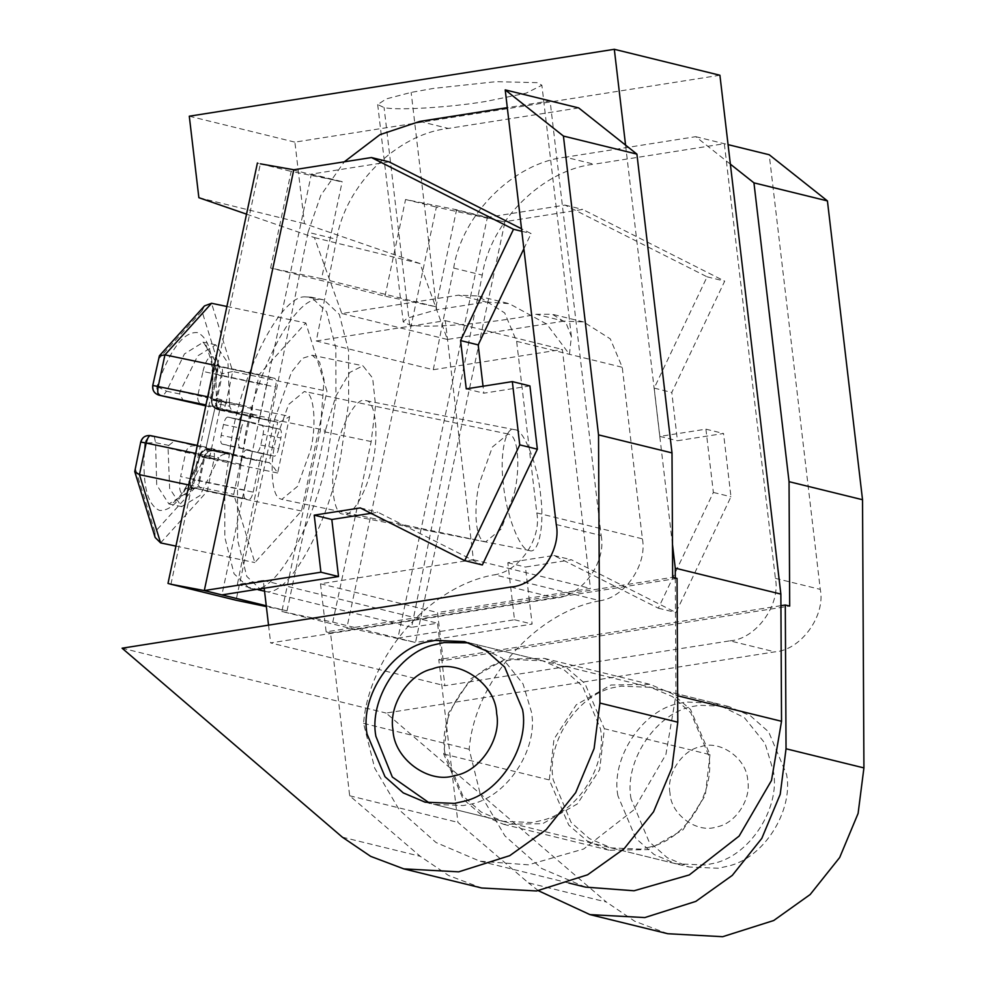 <?xml version="1.0" encoding="UTF-8"?>
<svg xmlns="http://www.w3.org/2000/svg" width="986" height="986" viewBox="0 0 986 986"><rect width="100%" height="100%" fill="white"/><g stroke="black" fill="none" stroke-linecap="round" stroke-linejoin="round"><path stroke-width="0.74" stroke-dasharray="4.93 3.7" d="M514.47 492.285C520.435 467.574 518.143 436.736 509.676 434.567L508.135 434.013L492.396 447.028L479.27 483.633C473.317 508.345 475.609 539.182 484.064 541.351L485.617 541.906L501.344 528.89L514.47 492.285M280.27 498.817L281.811 499.372L297.55 486.357L310.676 449.752C316.629 425.04 314.337 394.203 305.882 392.034L304.341 391.479L288.602 404.494L275.476 441.099C269.511 465.811 271.803 496.648 280.27 498.817M305.463 296.872L311.293 297.23L326.612 311.749L335.832 348.12L335.918 400.045L327.857 454.435C315.237 523.098 275.143 595.618 252.342 588.741L249.384 588.297L234.064 573.778L224.845 537.419L224.759 485.482L232.819 431.092C244.959 365.843 282.267 294.802 305.463 296.872L324.024 299.892L339.344 314.411L348.563 350.769L348.65 402.707L340.601 457.097C327.968 525.76 287.875 598.268 265.086 591.39L262.128 590.959L246.808 576.44L237.589 540.082L237.503 488.144L245.551 433.754C257.691 368.505 295.011 297.452 318.207 299.534M168.717 445.413L174.633 440.791L154.247 436.539C149.539 436.095 146.409 438.252 144.893 443.034L155.578 442.665L168.717 445.413L168.076 447.977L169.641 488.477L181.621 506.607L199.936 495.613L218.769 457.701L205.643 454.965L187.734 492.248L168.889 503.945L156.712 484.939L155.578 442.665L154.247 436.539L150.538 435.627C145.829 435.183 142.699 437.353 141.183 442.122L144.893 443.034C141.774 482.327 146.655 504.795 159.522 510.428C173.4 511.364 186.872 493.394 199.948 456.555L199.751 455.557C201.649 451.28 204.829 449.443 209.279 450.06L229.689 454.324L209.279 450.06M240.51 464.172L204.841 456.728C206.049 451.896 207.504 449.406 209.205 449.283L244.873 456.728C243.16 456.851 241.718 459.328 240.51 464.172L241.94 457.43C243.148 452.599 244.602 450.121 246.303 449.998L274.256 456.198L256.422 452.475C258.122 452.352 259.577 449.875 260.785 445.043L263.077 434.259C263.94 429.341 263.632 426.433 262.153 425.533L252.034 423.043C250.555 422.144 250.247 419.223 251.11 414.305L252.539 407.575C251.676 412.493 251.985 415.402 253.464 416.302L217.795 408.857L238.292 413.898L217.795 408.857C213.296 407.391 211.324 404.161 211.879 399.182L217.031 374.926L222.035 375.876L216.883 400.131L211.879 399.182L229.565 403.533L228 363.021L215.712 344.829L197.693 355.884L180.105 391.38L179.662 393.956L183.113 400.353M260.785 445.043L278.607 448.766C277.411 453.597 275.957 456.074 274.256 456.198L246.303 449.998L264.137 453.72C262.436 453.843 260.982 456.321 259.774 461.152L241.94 457.43M262.153 425.533L279.987 429.255C281.466 430.155 281.774 433.064 280.899 437.981L263.077 434.259M251.11 414.305L268.944 418.027C268.069 422.945 268.377 425.866 269.868 426.765L252.034 423.043M223.477 424.535L241.299 428.257C242.507 423.425 243.961 420.948 245.662 420.825L255.781 423.302L237.983 419.592L255.818 423.314C257.482 423.179 258.936 420.702 260.144 415.87L242.309 412.148C241.102 416.979 239.647 419.457 237.946 419.58L227.803 417.09C226.127 417.226 224.672 419.703 223.477 424.535L221.184 435.319C220.309 440.237 220.617 443.145 222.096 444.045L232.215 446.535C233.707 447.447 234.015 450.355 233.14 455.273L231.71 462.003C232.573 457.085 232.265 454.176 230.786 453.277L195.117 445.832C196.608 446.732 196.917 449.641 196.041 454.558L231.71 462.003M233.14 455.273L250.974 458.995C251.837 454.078 251.541 451.169 250.05 450.257L232.215 446.535M245.637 420.812L227.828 417.103L245.637 420.812M222.096 444.045L239.931 447.767C238.452 446.868 238.144 443.959 239.006 439.041L221.184 435.319M245.304 498.719C243.813 497.807 243.517 494.898 244.38 489.98L190.89 478.814L196.041 454.558L185.762 452.315L180.598 476.571L190.89 478.814C190.015 483.732 190.323 486.653 191.802 487.552L245.304 498.719L195.327 488.415C190.606 487.971 187.488 490.128 185.96 494.91L182.447 494.048C179.477 492.236 178.86 486.406 180.598 476.571M217.906 409.646C213.407 408.167 211.435 404.938 211.99 399.959L211.411 400.735C211.398 405.345 213.481 408.29 217.659 409.584L216.587 403.52L229.713 406.257C230.749 410.102 233.608 412.653 238.292 413.898L277.695 422.255L269.067 462.68L209.168 449.283C204.373 448.642 201.107 450.762 199.394 455.655L194.242 479.911L190.569 489.45L195.351 488.427C197.027 488.292 198.482 485.815 199.69 480.983L253.18 492.15C251.972 496.981 250.518 499.458 248.817 499.582L191.802 487.552C187.081 487.109 183.963 489.266 182.447 494.048M209.168 449.283L229.689 454.324C224.919 453.498 221.271 454.632 218.769 457.701M160.607 542.904L207.22 491.324L213.95 459.71C214.812 454.792 214.504 451.884 213.025 450.984L209.315 450.072C204.595 449.616 201.477 451.785 199.948 456.555L203.658 457.467C205.187 452.697 208.305 450.528 213.025 450.984L269.067 462.68C271.039 463.679 273.886 467.13 277.633 473.009L289.662 416.412L225.979 403.114L232.708 371.512L326.958 391.183L305.82 322.952L259.195 374.532L233.719 494.343L254.856 562.575L301.482 510.995L326.958 391.183M301.482 510.995L207.22 491.324C202.512 490.017 199.406 487.713 197.927 484.409L154.95 531.972L135.452 469.065L134.688 470.47M217.659 409.584L221.616 410.558C217.117 409.079 215.145 405.85 215.7 400.871L225.979 403.114C224.771 407.957 223.317 410.435 221.616 410.558L277.695 422.255C279.851 422.23 283.857 420.282 289.662 416.412M155.159 537.506L154.95 531.972M207.689 396.791L221.912 399.761L209.87 456.358C206.468 450.565 205.371 447.558 206.592 447.324L230.786 453.277M221.912 399.761C216.427 403.718 214.184 406.096 215.182 406.898L206.049 447.656L215.182 406.898L205.951 404.975M158.832 356.932L158.943 358.584L201.933 311.021L221.431 373.94L232.708 371.512L211.559 303.281M201.933 311.021L204.496 305.906M229.713 406.257L229.565 403.533M205.766 405.825L239.413 412.851C241.089 412.727 242.544 410.25 243.739 405.406L242.309 412.148M180.105 391.38L208.083 397.962C206.875 402.806 205.421 405.283 203.72 405.406C199.221 403.927 197.249 400.698 197.792 395.719L202.956 371.463L266.738 384.873C267.945 380.041 269.388 377.564 271.101 377.441L217.573 366.274L274.613 378.304C276.092 379.216 276.4 382.124 275.538 387.042L222.035 375.876C222.91 370.958 222.602 368.049 221.123 367.137L217.105 364.278L217.031 374.926C218.769 365.091 218.165 359.274 215.194 357.462L211.67 356.599C211.127 361.579 213.099 364.795 217.598 366.274L220.864 367.088M274.613 378.304L217.573 366.274C215.897 366.398 214.443 368.875 213.235 373.719L208.083 397.962L243.739 405.406M250.974 458.995L244.38 489.98M253.18 492.15L259.774 461.152M278.607 448.766L280.899 437.981M279.987 429.255L269.868 426.765M268.944 418.027L275.538 387.042M266.738 384.873L260.144 415.87M241.299 428.257L239.006 439.041M239.931 447.767L250.05 450.257M226.891 306.486L305.82 322.952M175.939 546.108L254.856 562.575M188.93 485.001L233.719 494.343M214.406 365.19L259.195 374.532M277.67 422.255L253.464 416.302M205.766 405.838L239.413 412.851L215.182 406.898M617.902 795.751C610.531 758.604 642.576 709.254 680.007 703.228L686.071 702.02L715.368 703.24L744.418 717.685L765.062 743.395L773.394 771.274C780.764 808.409 748.719 857.771 711.288 863.798L705.224 865.005L675.928 863.785L654.075 854.492L635.81 838.346L617.902 795.751M669.975 792.867C666.289 774.306 682.312 749.631 701.021 746.612C720.285 739.722 747.117 758.739 747.721 780.641C751.406 799.202 735.383 823.877 716.662 826.897C697.41 833.786 670.579 814.769 669.975 792.867M468.929 642.847L473.366 643.784L502.416 658.241L523.061 683.951L531.392 711.83C538.948 749.533 505.732 799.399 467.943 804.662L463.21 805.562L433.926 804.342L429.551 803.122M529.137 550.422C538.368 555.18 544.716 525.969 540.71 496.204C538.294 466.415 523.985 429.23 514.963 429.76C505.732 425.003 499.372 454.213 503.39 483.978C505.793 513.768 520.103 550.952 529.137 550.422L342.918 514.063C333.034 514.421 329.336 479.307 336.127 451.317C341.181 423.327 357.24 396.002 365.683 400.612C375.58 400.254 379.277 435.368 372.474 463.358C367.421 491.348 351.373 518.673 342.918 514.063M514.963 429.76L365.683 400.612M649.651 847.11L640.543 849.119L611.246 847.898L589.394 838.605L571.128 822.46L553.22 779.864C545.665 742.15 578.868 692.283 616.657 687.032L621.39 686.133L650.686 687.341L672.538 696.646L690.804 712.792L708.712 755.387C715.676 791.277 686.17 839.394 649.651 847.11M631.102 798.993C623.546 761.291 656.75 711.411 694.538 706.161L699.271 705.261L728.568 706.481L750.42 715.774L768.686 731.92L786.594 774.515C793.557 810.406 764.051 858.523 727.532 866.238L718.424 868.247L689.128 867.027L667.275 857.734L649.01 841.588L631.102 798.993M444.969 753.267C437.414 715.565 470.63 665.698 508.419 660.435L513.151 659.535L542.448 660.756L564.3 670.049L582.553 686.194L600.474 728.802C607.438 764.68 577.932 812.809 541.4 820.512L532.292 822.534L503.008 821.313L481.143 812.02L462.89 795.875L444.969 753.267M780.924 605.687L438.782 659.535L457.911 822.361L528.434 882.864L606.316 901.993L386.093 713.051L774.823 651.869C800.755 650.255 825.75 615.893 820.278 589.381L769.216 154.74M538.405 890.728L528.434 882.864M677.049 578.412L330.544 632.95L349.673 795.776L420.196 856.279L448.556 875.494L481.686 888.004M730.355 164.144L695.734 136.684L565.434 157.193L594.04 164.218C542.608 169.728 490.584 221.345 482.277 275.106L411.618 627.306L437.525 623.226L444.871 685.714L729.948 640.838L774.823 651.869M264.199 588.235L263.287 580.434L237.367 584.513L308.039 232.302L336.645 239.327L316.247 340.983L433.285 369.725L453.683 268.081C461.99 214.319 514.014 162.702 565.434 157.193M433.285 369.725L562.353 349.414L590.441 588.469L437.537 612.528L443.182 660.62L789.687 606.082M578.696 107.93L448.396 128.439C396.976 133.96 344.952 185.578 336.645 239.327M316.247 340.983L445.315 320.66L473.391 559.715L320.487 583.786L326.144 631.866L672.649 577.328M473.391 559.715L590.441 588.469M320.487 583.786L437.537 612.528M445.315 320.66L562.353 349.414M438.782 659.535L443.182 660.62M326.144 631.866L330.544 632.95M349.673 795.776L457.911 822.361M729.948 640.838C755.868 639.236 780.863 604.874 775.39 578.351L724.34 143.709L594.04 164.218M308.039 232.302L320.844 195.265L344.287 161.827M556.264 524.527L601.152 535.546L550.089 100.905L507.297 107.647M601.152 535.546C606.624 562.069 581.629 596.431 555.697 598.046L270.632 642.909L444.871 685.714M268.537 625.149L270.632 642.909M237.367 584.513L257.087 589.357M264.556 591.181L411.618 627.306M263.287 580.434L437.525 623.226M695.734 136.684L728.062 144.634M667.805 933.73L634.676 921.207L606.316 901.993M122.079 648.196L386.093 713.051M486.344 302.024L509.232 303.663L546.799 324.098L569.44 354.319L571.399 336.534L565.939 322.767L552.296 314.251L536.125 314.263C496.624 322.89 427.382 328.893 409.609 324.887L403.212 321.867L407.107 318.207L436.675 309.74L486.344 302.024L458.428 295.171L477.964 295.985L504.709 312.944L516.639 341.341L536.803 512.905C541.844 538.455 519.314 571.412 494.504 574.789L600.104 600.733C624.914 597.356 647.445 564.386 642.404 538.837L622.252 367.285L610.309 338.888L583.564 321.929L564.029 321.116L536.125 314.263M486.184 101.385C451.07 107.326 396.606 110.74 384.084 107.56L377.687 104.553L386.265 98.92L411.15 92.413L433.384 88.42L496.094 81.665L537.53 82.664L541.881 85.252L526.068 93.177L486.184 101.385M719.916 75.244L294.9 142.132L304.464 223.637L420.011 263.545L447.41 339.467L564.029 321.116M585.413 887.104L541.659 868.481L504.931 835.918L480.256 794.001L469.163 749.298C474.562 681.326 535.965 611.64 600.104 600.733M709.982 754.66L705.273 795.529L682.99 829.842L648.295 849.612L609.274 850.252L587.138 840.935L568.762 825.097L549.301 779.938L554.009 739.069L576.305 704.756L610.987 684.987L650.008 684.346L672.156 693.663L690.533 709.501L709.982 754.66L604.381 728.716L599.673 769.585L577.389 803.898L542.694 823.667L503.673 824.321L481.538 814.991L463.161 799.153L443.7 754.007L448.408 713.137L470.704 678.824L505.387 659.042L544.408 658.402L566.543 667.732L584.932 683.557L604.381 728.716M246.537 214.159L314.411 237.601L341.809 313.536L458.428 295.171M675.311 577.981L675.928 695.34L665.895 754.524L633.53 810.135L583.7 848.983L528.447 864.833L479.812 861.16L436.058 842.537L399.33 809.974L374.655 768.069L363.563 723.367C368.961 655.382 430.364 585.709 494.504 574.789M672.477 544.482L625.568 145.115M363.563 723.367L469.163 749.298M341.809 313.536L447.41 339.467M314.411 237.601L420.011 263.545M198.864 197.693L304.464 223.637M189.287 116.2L294.9 142.132M266.269 605.786L287.025 610.889L266.356 606.575M287.025 610.889L325.417 430.315L274.478 419.691L236.073 600.252M274.478 419.691L291.536 372.092L302.529 358.288L312.254 355.231L319.637 362.219L324.074 379.733L320.24 430.931L281.836 611.493L346.949 627.49L415.5 642.453L532.12 624.089L525.427 567.049L571.498 559.789L675.94 612.528L730.959 496.759L723.539 433.495L677.456 440.742L671.786 392.453L724.698 281.146L582.652 209.426L503.932 221.813L436.367 207.072L346.949 627.49M281.836 611.493L332.787 622.129L371.18 441.555L375.567 405.776L372.646 378.069L362.934 365.806L349.771 372.449L335.943 396.039L325.417 430.315M321.559 278.681L270.608 268.044L291.166 171.404L342.191 181.658L321.559 278.681L435.96 306.782L385.008 296.145L270.608 268.044M385.008 296.145L405.566 199.505L456.592 209.759L487.392 217.327L397.9 638.127L514.519 619.763L507.827 562.723L553.898 555.475L658.34 608.202L713.359 492.433L705.927 429.169L659.856 436.416L654.186 388.127L707.098 276.82L565.052 205.1L487.392 217.327M435.96 306.782L456.592 209.759M170.948 584.254L260.366 163.836L257.408 162.998M529.926 385.933L483.855 393.192L483.041 386.229M523.874 248.768L531.097 233.583L521.52 228.752M389.051 161.864L311.391 174.091L221.899 594.891M371.007 513.324L377.897 512.239L482.339 564.966M360.297 507.913L377.897 512.239M260.366 163.836L291.166 171.404M292.731 169.937L341.131 181.831M311.391 174.091L342.191 181.658M521.828 231.303L531.097 233.583M466.255 388.866L483.855 393.192M658.34 608.202L675.94 612.528M553.898 555.475L571.498 559.789M507.827 562.723L525.427 567.049M514.519 619.763L532.12 624.089M332.787 622.129L415.5 642.453L504.992 221.653M565.052 205.1L582.652 209.426M707.098 276.82L724.698 281.146M654.186 388.127L671.786 392.453M659.856 436.416L677.456 440.742M705.927 429.169L723.539 433.495M713.359 492.433L730.959 496.759M455.532 209.932L503.932 221.813M405.566 199.505L436.367 207.072M265.086 591.39L252.342 588.741M199.394 455.655L204.841 456.728L199.69 480.983L194.686 480.034C192.27 489.697 189.361 494.664 185.96 494.91M194.242 479.911L199.838 455.779L217.536 460.129M168.076 447.977L185.762 452.315C187.278 447.545 190.409 445.376 195.117 445.832L174.633 440.791M209.205 449.283C204.484 448.84 201.366 451.009 199.838 455.779M209.315 450.072L205.643 454.965C201.156 454.201 199.258 454.743 199.948 456.555M277.633 473.009L203.658 457.467L197.927 484.409M135.452 469.065L140.739 441.999M197.348 445.401L206.592 447.324L197.348 445.401M209.87 456.358L195.647 453.387M221.431 373.94L215.7 400.871L211.99 399.959C215.096 360.666 210.228 338.21 197.36 332.565C183.482 331.641 170.011 349.599 156.922 386.438C156.38 391.417 158.352 394.646 162.85 396.113L166.523 391.22L156.922 386.438L153.212 385.526C152.67 390.505 154.642 393.734 159.14 395.201M152.768 385.403L158.943 358.584M179.662 393.956L166.523 391.22L184.431 353.937L203.276 342.241L215.453 361.246L216.587 403.52C212.163 402.424 210.634 401.24 211.99 399.959M217.795 408.857C216.316 407.957 216.008 405.049 216.883 400.131L252.539 407.575M216.587 374.803L211.879 399.182M221.123 367.137C216.624 365.67 214.64 362.441 215.194 357.462M202.956 371.463C205.371 361.8 208.268 356.846 211.67 356.599M453.683 268.081L482.277 275.106M775.39 578.351L820.278 589.381M510.822 587.015L555.697 598.046M419.802 121.414L448.396 128.439M342.315 837.151L420.196 856.279M409.609 324.887L384.084 107.56M436.675 309.74L411.15 92.413M516.639 341.341L622.252 367.285M443.7 754.007L549.301 779.938M675.928 695.34L677.653 695.771M536.803 512.905L642.404 538.837M371.18 441.555L320.24 430.931M485.617 541.906L281.811 499.372M508.135 434.013L304.329 391.479M310.738 297.106L323.482 299.769M249.939 588.42L262.67 591.082M181.929 506.668L169.198 504.019L172.944 502.712C177.307 500.876 189.411 486.48 199.751 455.557M211.411 400.735C212.976 384.713 212.803 371.044 210.893 359.742L205.975 345.014L202.968 342.167L215.712 344.829M211.435 399.059C210.992 404.1 213.025 407.354 217.549 408.808M473.366 643.784L715.368 703.24M675.928 863.785L433.926 804.342M611.246 847.898L689.128 867.027M728.568 706.481L650.686 687.341M425.126 802.185L503.008 821.313M542.448 660.756L464.566 641.627M571.399 336.534L541.881 85.252M377.687 104.553L403.212 321.867M583.564 321.929L552.296 314.251M503.673 824.321L609.274 850.252M568.873 883.037L479.812 861.16M544.408 658.402L650.008 684.346M477.964 295.985L509.232 303.663M311.995 355.182L362.947 365.806"/><path stroke-width="1.48" d="M141.183 442.122L146.187 443.071L139.457 474.673L160.607 542.904L155.159 537.506L134.737 471.604L139.457 474.673L188.93 485.001M195.647 453.387L146.187 443.071C147.382 438.228 148.837 435.75 150.538 435.627L197.348 445.401L150.513 435.627C145.484 435.122 142.231 437.254 140.739 441.999L134.737 471.604M211.559 303.281L164.945 354.861L159.399 355.798L204.496 305.906L211.559 303.281L226.891 306.486M159.399 355.798L152.768 385.403C152.189 390.234 154.223 393.476 158.882 395.152L205.766 405.825M203.215 405.283L183.223 400.365M160.607 542.904L175.939 546.108M205.951 404.975L159.14 395.201C157.661 394.301 157.353 391.393 158.216 386.475L164.945 354.861L214.406 365.19M429.551 803.122L392.329 777.042L375.888 736.308C368.924 700.417 398.443 652.288 434.962 644.585L444.07 642.564L468.929 642.847M432.386 668.915C458.293 658.303 495.822 683.581 496.673 713.741C501.714 738.884 479.566 772.124 454.373 775.637C428.787 784.215 393.808 758.813 393.007 730.059C388.361 706.136 408.044 674.054 432.386 668.915M463.519 801.384L454.41 803.393L425.126 802.185L403.262 792.88L385.008 776.734L367.088 734.139C359.533 696.436 392.748 646.557 430.537 641.307L435.27 640.407L464.566 641.627L486.418 650.92L504.672 667.066L522.592 709.661C529.556 745.552 500.05 793.681 463.519 801.384M780.924 605.687L785.287 604.997L786.039 748.781L780.222 794.285L761.808 838.371L732.29 875.383L695.833 901.389L644.795 917.572L589.924 914.601L538.405 890.728M599.907 703.055L677.789 722.183L671.984 767.7L653.558 811.786L624.052 848.798L587.582 874.804L536.557 890.974L481.686 888.004L403.804 868.876L370.674 856.366L342.315 837.151L122.079 648.196L510.822 587.015C536.754 585.413 561.749 551.038 556.264 524.527L505.214 89.886L563.425 136.056L598.527 434.875L599.907 703.055L594.102 748.571L575.676 792.645L546.17 829.67L509.713 855.663L458.675 871.846L403.804 868.876M677.789 722.183L677.049 578.412L672.649 577.328L672.008 452.919L636.907 154.112L578.696 107.93L505.214 89.886M785.287 604.997L789.687 606.082L789.047 481.673L753.945 182.854L730.355 164.144M344.287 161.827L379.98 134.651L419.802 121.414L507.297 107.647M264.199 588.235L268.537 625.149M257.087 589.357L264.556 591.181M728.062 144.634L769.216 154.74L827.427 200.91L862.528 499.729L863.921 767.909L858.103 813.425L839.69 857.5L810.172 894.524L773.714 920.517L722.676 936.7L667.805 933.73L589.924 914.601M789.047 481.673L862.528 499.729M753.945 182.854L827.427 200.91M598.527 434.875L672.008 452.919M563.425 136.056L636.907 154.112M677.653 695.771L781.528 721.284L771.496 780.468L739.13 836.066L689.3 874.927L634.047 890.777L585.413 887.104L568.873 883.037M781.528 721.284L780.863 594.09L719.916 75.244L614.315 49.3L189.287 116.2L198.864 197.693L246.537 214.159M675.311 577.981L675.262 568.158L672.477 544.482M625.568 145.115L614.315 49.3M675.262 568.158L780.863 594.09M266.356 606.575L236.073 600.252L170.948 584.254L204.299 590.565L320.918 572.213L314.214 515.16L360.297 507.913L464.739 560.64L519.758 444.883L512.326 381.607L466.255 388.866L460.585 340.577L513.496 229.257L371.451 157.55L293.791 169.765L204.299 590.565L221.899 594.891L338.518 576.539L331.814 519.486L371.007 513.324M260.366 163.836L293.791 169.765M257.408 162.998L167.99 583.429L170.948 584.254M464.739 560.64L482.339 564.966L537.358 449.197L529.926 385.933L512.326 381.607M483.041 386.229L478.185 344.89L523.874 248.768M521.52 228.752L389.051 161.864L371.451 157.55M314.214 515.16L331.814 519.486M320.918 572.213L338.518 576.539M513.496 229.257L521.828 231.303M460.585 340.577L478.185 344.89M519.758 444.883L537.358 449.197M221.899 594.891L266.269 605.786M153.212 385.526L207.689 396.791M203.782 405.419L205.766 405.838M786.039 748.781L863.921 767.909M183.174 400.365L158.882 395.152"/></g></svg>
